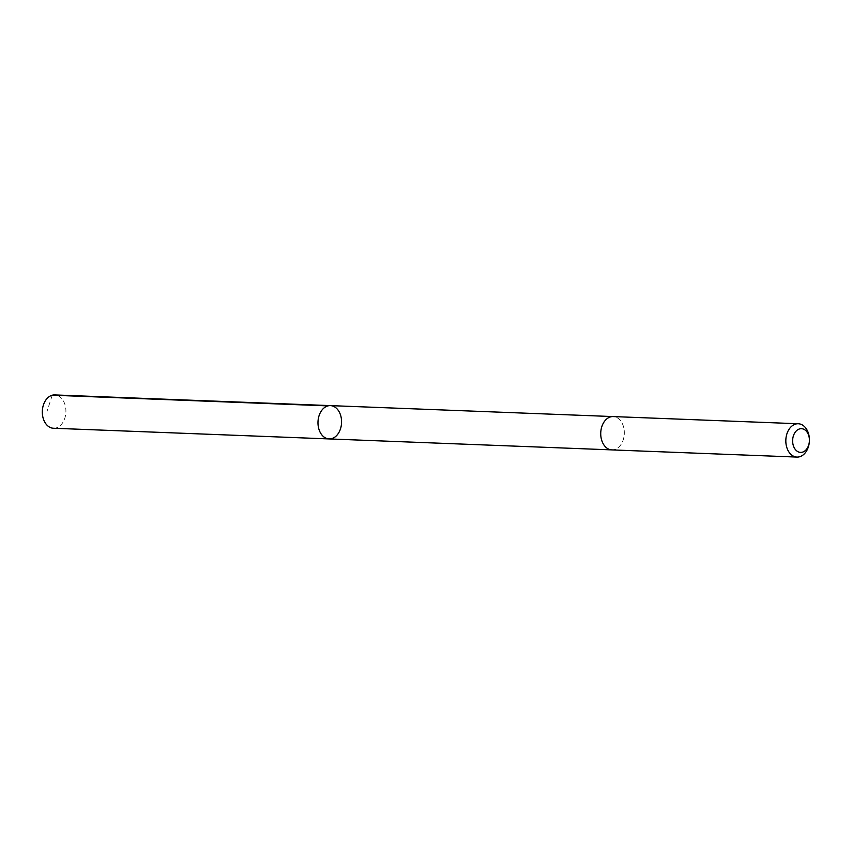 <?xml version="1.0" encoding="UTF-8"?>
<svg xmlns="http://www.w3.org/2000/svg" width="852" height="852" viewBox="0 0 852 852"><rect width="100%" height="100%" fill="white"/><g stroke="black" fill="none" stroke-linecap="round" stroke-linejoin="round"><path stroke-width="0.64" stroke-dasharray="4.26 3.19" d="M53.463 428.247A16.678 11.79 92.2 0 0 59.736 426.021A16.678 11.79 92.2 0 0 65.625 407.49A16.678 11.79 92.2 0 0 54.762 394.923M606.901 418.811A16.667 11.79 92.2 0 0 601.011 437.332A16.667 11.79 92.2 0 0 611.874 449.888A16.667 11.79 92.2 0 0 618.147 447.662A16.667 11.79 92.2 0 0 624.026 429.142A16.667 11.79 92.2 0 0 613.174 416.575A16.667 11.79 92.2 0 0 606.901 418.811M330.427 405.616A16.667 11.79 -87.8 0 1 341.556 422.73A16.667 11.79 -87.8 0 1 329.128 438.929M611.587 449.877L611.874 449.888A16.678 11.79 92.2 0 0 618.147 447.662A16.678 11.79 92.2 0 0 624.037 429.131A16.678 11.79 92.2 0 0 613.174 416.575L612.876 416.564M52.27 395.2L47.03 411.314"/><path stroke-width="1.28" d="M324.154 407.852A16.667 11.79 -87.8 0 1 330.427 405.616A16.667 11.79 -87.8 0 1 341.556 422.73A16.667 11.79 -87.8 0 1 329.128 438.929A16.667 11.79 -87.8 0 1 318.265 426.373A16.667 11.79 -87.8 0 1 324.154 407.852A16.667 11.79 -87.8 0 1 330.427 405.616L54.762 394.923A16.678 11.79 92.2 0 0 48.489 397.16A16.678 11.79 92.2 0 0 42.6 415.691A16.678 11.79 92.2 0 0 53.463 428.247L329.128 438.929A16.667 11.79 -87.8 0 1 318.265 426.373A16.667 11.79 -87.8 0 1 324.154 407.852M798.26 423.753L613.174 416.575A16.678 11.79 92.2 0 0 600.745 432.784A16.678 11.79 92.2 0 0 611.874 449.899L796.971 457.077A16.678 11.79 92.2 0 0 803.244 454.84A16.678 11.79 92.2 0 0 809.4 440.867A16.678 11.79 92.2 0 0 798.26 423.753A16.678 11.79 92.2 0 0 785.842 439.952A16.678 11.79 92.2 0 0 796.971 457.077M805.023 450.804A11.864 8.382 92.2 0 0 809.4 440.867A11.864 8.382 92.2 0 0 799.943 428.833A11.864 8.382 92.2 0 0 793.031 444.499A11.864 8.382 92.2 0 0 805.023 450.804M327.935 405.893L52.27 395.2M612.876 416.564L330.427 405.616M611.587 449.877L329.128 438.929"/></g></svg>
